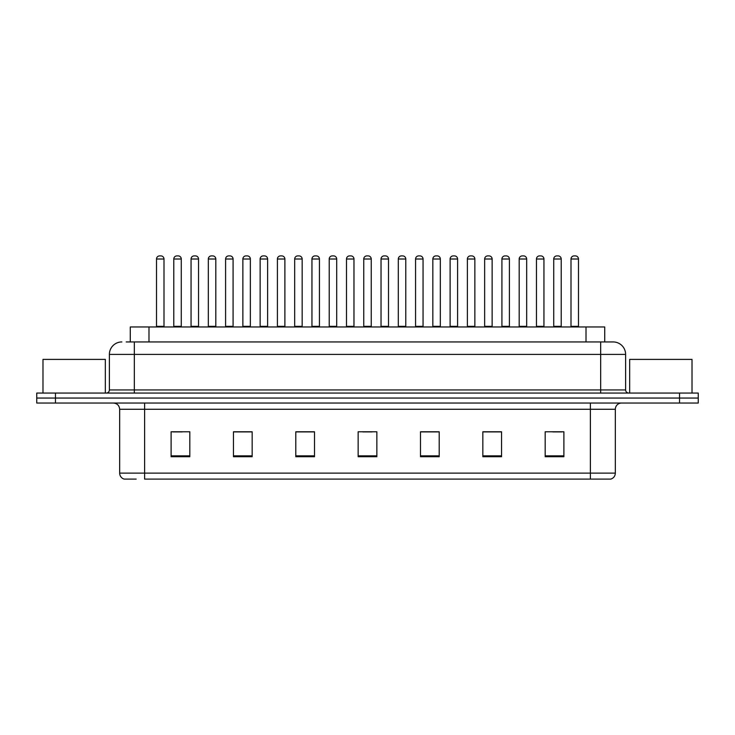 <?xml version="1.0" encoding="UTF-8"?>
<svg xmlns="http://www.w3.org/2000/svg" width="735" height="735" viewBox="0 0 735 735"><rect width="100%" height="100%" fill="white"/><g stroke="black" fill="none" stroke-linecap="round" stroke-linejoin="round"><path stroke-width="1.1" d="M130.279 341.94L130.279 326.974L604.721 326.974L604.721 341.94M136.177 479.101L124.472 479.101M615.333 473.12C615.158 476.105 613.661 478.099 610.84 479.101L590.389 479.101L590.389 473.12L615.333 473.12L615.333 409.276A6.238 6.238 0 0 1 621.562 403.037M124.16 479.101A6.238 6.238 0 0 1 119.667 473.12L119.667 409.276C119.3 405.49 117.223 403.405 113.438 403.037M55.456 393.06L698.25 393.06L698.25 398.048L36.75 398.048L36.75 403.037L55.456 403.037L55.456 398.048L36.75 398.048L36.75 393.06L55.456 393.06L55.456 398.048L698.25 398.048L698.25 403.037L55.456 403.037M563.892 456.72L563.892 431.776L545.186 431.776L545.186 456.72L563.892 456.72M501.546 456.72L501.546 431.776L482.84 431.776L482.84 456.72L501.546 456.72M439.199 456.72L439.199 431.776L420.493 431.776L420.493 456.72L439.199 456.72M189.814 456.72L189.814 431.776L171.108 431.776L171.108 456.72L189.814 456.72M252.16 456.72L252.16 431.776L233.454 431.776L233.454 456.72L252.16 456.72M314.506 456.72L314.506 431.776L295.801 431.776L295.801 456.72L314.506 456.72M376.853 456.72L376.853 431.776L358.147 431.776L358.147 456.72L376.853 456.72M590.389 479.101L144.611 479.101L144.611 473.12L590.389 473.12L590.389 409.276L119.667 409.276M500.985 431.904L493.066 431.904M483.713 431.904L501.546 431.904M552.793 431.904L562.146 431.904M311.015 431.904L303.096 431.904M233.454 431.904L251.287 431.904M241.934 431.904L234.015 431.904M172.854 431.904L182.206 431.904M431.904 431.904L423.985 431.904M362.824 431.904L372.176 431.904M314.506 431.904L295.801 431.904M439.199 431.904L420.493 431.904M126.503 341.94L608.782 341.94M126.218 341.94L134.321 341.94L134.321 354.408L109.386 354.408L109.386 389.945A3.115 3.115 0 0 1 106.263 393.06M121.854 341.94A12.467 12.467 0 0 0 109.386 354.408M613.146 341.94A12.467 12.467 0 0 1 625.614 354.408L600.679 354.408L600.679 341.94L612.953 341.94M625.614 354.408L625.614 389.945C625.779 391.819 626.826 392.858 628.737 393.06M163.997 259.014L156.518 259.014A3.115 3.115 0 0 1 159.633 255.899L160.882 255.899A3.115 3.115 0 0 1 163.997 259.014L163.997 326.349A0.625 0.625 0 0 0 164.622 326.974M156.518 259.014L156.518 326.349A0.625 0.625 0 0 1 155.893 326.974M173.791 259.014A3.115 3.115 0 0 1 176.905 255.899L178.155 255.899A3.115 3.115 0 0 1 181.269 259.014L173.791 259.014L173.791 326.349A0.625 0.625 0 0 1 173.166 326.974M181.269 259.014L181.269 326.349A0.625 0.625 0 0 0 181.894 326.974M198.542 259.014L191.054 259.014A3.115 3.115 0 0 1 194.178 255.899L195.418 255.899A3.115 3.115 0 0 1 198.542 259.014L198.542 326.349A0.625 0.625 0 0 0 199.167 326.974M191.054 259.014L191.054 326.349A0.625 0.625 0 0 1 190.439 326.974M233.078 259.014L225.599 259.014A3.115 3.115 0 0 1 228.714 255.899L229.963 255.899A3.115 3.115 0 0 1 233.078 259.014L233.078 326.349A0.625 0.625 0 0 0 233.702 326.974M225.599 259.014L225.599 326.349A0.625 0.625 0 0 1 224.974 326.974M267.623 259.014L260.135 259.014A3.115 3.115 0 0 1 263.259 255.899L264.499 255.899A3.115 3.115 0 0 1 267.623 259.014L267.623 326.349A0.625 0.625 0 0 0 268.247 326.974M260.135 259.014L260.135 326.349A0.625 0.625 0 0 1 259.519 326.974M302.159 259.014L294.68 259.014A3.115 3.115 0 0 1 297.794 255.899L299.044 255.899A3.115 3.115 0 0 1 302.159 259.014L302.159 326.349A0.625 0.625 0 0 0 302.783 326.974M294.68 259.014L294.68 326.349A0.625 0.625 0 0 1 294.055 326.974M208.327 259.014A3.115 3.115 0 0 1 211.45 255.899L212.691 255.899A3.115 3.115 0 0 1 215.814 259.014L208.327 259.014L208.327 326.349A0.625 0.625 0 0 1 207.702 326.974M215.814 259.014L215.814 326.349A0.625 0.625 0 0 0 216.43 326.974M242.872 259.014A3.115 3.115 0 0 1 245.986 255.899L247.236 255.899A3.115 3.115 0 0 1 250.35 259.014L242.872 259.014L242.872 326.349A0.625 0.625 0 0 1 242.247 326.974M250.35 259.014L250.35 326.349A0.625 0.625 0 0 0 250.975 326.974M277.407 259.014A3.115 3.115 0 0 1 280.522 255.899L281.771 255.899A3.115 3.115 0 0 1 284.886 259.014L277.407 259.014L277.407 326.349A0.625 0.625 0 0 1 276.783 326.974M284.886 259.014L284.886 326.349A0.625 0.625 0 0 0 285.511 326.974M105.335 393.06L105.335 359.397L42.988 359.397L42.988 393.06M692.012 393.06L692.012 359.397L629.665 359.397L629.665 393.06M336.704 259.014L329.216 259.014A3.115 3.115 0 0 1 332.339 255.899L333.58 255.899A3.115 3.115 0 0 1 336.704 259.014L336.704 326.349A0.625 0.625 0 0 0 337.328 326.974M329.216 259.014L329.216 326.349A0.625 0.625 0 0 1 328.6 326.974M371.239 259.014L363.761 259.014A3.115 3.115 0 0 1 366.875 255.899L368.125 255.899A3.115 3.115 0 0 1 371.239 259.014L371.239 326.349A0.625 0.625 0 0 0 371.864 326.974M363.761 259.014L363.761 326.349A0.625 0.625 0 0 1 363.136 326.974M405.784 259.014L398.296 259.014A3.115 3.115 0 0 1 401.42 255.899L402.661 255.899A3.115 3.115 0 0 1 405.784 259.014L405.784 326.349A0.625 0.625 0 0 0 406.4 326.974M398.296 259.014L398.296 326.349A0.625 0.625 0 0 1 397.672 326.974M311.952 259.014A3.115 3.115 0 0 1 315.067 255.899L316.316 255.899A3.115 3.115 0 0 1 319.431 259.014L311.952 259.014L311.952 326.349A0.625 0.625 0 0 1 311.328 326.974M319.431 259.014L319.431 326.349A0.625 0.625 0 0 0 320.056 326.974M346.488 259.014A3.115 3.115 0 0 1 349.603 255.899L350.852 255.899A3.115 3.115 0 0 1 353.967 259.014L346.488 259.014L346.488 326.349A0.625 0.625 0 0 1 345.863 326.974M353.967 259.014L353.967 326.349A0.625 0.625 0 0 0 354.592 326.974M381.033 259.014A3.115 3.115 0 0 1 384.148 255.899L385.397 255.899A3.115 3.115 0 0 1 388.512 259.014L381.033 259.014L381.033 326.349A0.625 0.625 0 0 1 380.408 326.974M388.512 259.014L388.512 326.349A0.625 0.625 0 0 0 389.137 326.974M440.32 259.014L432.841 259.014A3.115 3.115 0 0 1 435.956 255.899L437.206 255.899A3.115 3.115 0 0 1 440.32 259.014L440.32 326.349A0.625 0.625 0 0 0 440.945 326.974M432.841 259.014L432.841 326.349A0.625 0.625 0 0 1 432.217 326.974M474.865 259.014L467.377 259.014A3.115 3.115 0 0 1 470.501 255.899L471.741 255.899A3.115 3.115 0 0 1 474.865 259.014L474.865 326.349A0.625 0.625 0 0 0 475.481 326.974M467.377 259.014L467.377 326.349A0.625 0.625 0 0 1 466.753 326.974M509.401 259.014L501.922 259.014A3.115 3.115 0 0 1 505.037 255.899L506.286 255.899A3.115 3.115 0 0 1 509.401 259.014L509.401 326.349A0.625 0.625 0 0 0 510.026 326.974M501.922 259.014L501.922 326.349A0.625 0.625 0 0 1 501.298 326.974M543.946 259.014L536.458 259.014A3.115 3.115 0 0 1 539.582 255.899L540.822 255.899A3.115 3.115 0 0 1 543.946 259.014L543.946 326.349A0.625 0.625 0 0 0 544.562 326.974M536.458 259.014L536.458 326.349A0.625 0.625 0 0 1 535.833 326.974M578.482 259.014L571.003 259.014A3.115 3.115 0 0 1 574.118 255.899L575.367 255.899A3.115 3.115 0 0 1 578.482 259.014L578.482 326.349A0.625 0.625 0 0 0 579.106 326.974M571.003 259.014L571.003 326.349A0.625 0.625 0 0 1 570.378 326.974M415.569 259.014A3.115 3.115 0 0 1 418.684 255.899L419.933 255.899A3.115 3.115 0 0 1 423.048 259.014L415.569 259.014L415.569 326.349A0.625 0.625 0 0 1 414.944 326.974M423.048 259.014L423.048 326.349A0.625 0.625 0 0 0 423.672 326.974M450.114 259.014A3.115 3.115 0 0 1 453.229 255.899L454.478 255.899A3.115 3.115 0 0 1 457.593 259.014L450.114 259.014L450.114 326.349A0.625 0.625 0 0 1 449.489 326.974M457.593 259.014L457.593 326.349A0.625 0.625 0 0 0 458.217 326.974M484.65 259.014A3.115 3.115 0 0 1 487.764 255.899L489.014 255.899A3.115 3.115 0 0 1 492.128 259.014L484.65 259.014L484.65 326.349A0.625 0.625 0 0 1 484.025 326.974M492.128 259.014L492.128 326.349A0.625 0.625 0 0 0 492.753 326.974M519.186 259.014A3.115 3.115 0 0 1 522.309 255.899L523.55 255.899A3.115 3.115 0 0 1 526.673 259.014L519.186 259.014L519.186 326.349A0.625 0.625 0 0 1 518.57 326.974M526.673 259.014L526.673 326.349A0.625 0.625 0 0 0 527.298 326.974M553.731 259.014A3.115 3.115 0 0 1 556.845 255.899L558.095 255.899A3.115 3.115 0 0 1 561.209 259.014L553.731 259.014L553.731 326.349A0.625 0.625 0 0 1 553.106 326.974M561.209 259.014L561.209 326.349A0.625 0.625 0 0 0 561.834 326.974M148.984 341.94L148.984 326.974M586.015 341.94L586.015 326.974M590.389 403.037L590.389 409.276L615.333 409.276M119.667 473.12L144.611 473.12L144.611 403.037M679.544 403.037L679.544 393.06M376.853 455.847L358.147 455.847M314.506 455.847L295.801 455.847M252.16 455.847L233.454 455.847M189.814 455.847L171.108 455.847M439.199 455.847L420.493 455.847M501.546 455.847L482.84 455.847M563.892 455.847L545.186 455.847M134.321 393.06L134.321 389.945L625.614 389.945M109.386 389.945L134.321 389.945L134.321 354.408L600.679 354.408L600.679 393.06M156.518 326.349L163.997 326.349M173.791 326.349L181.269 326.349M191.054 326.349L198.542 326.349M225.599 326.349L233.078 326.349M260.135 326.349L267.623 326.349M294.68 326.349L302.159 326.349M208.327 326.349L215.814 326.349M242.872 326.349L250.35 326.349M277.407 326.349L284.886 326.349M329.216 326.349L336.704 326.349M363.761 326.349L371.239 326.349M398.296 326.349L405.784 326.349M311.952 326.349L319.431 326.349M346.488 326.349L353.967 326.349M381.033 326.349L388.512 326.349M432.841 326.349L440.32 326.349M467.377 326.349L474.865 326.349M501.922 326.349L509.401 326.349M536.458 326.349L543.946 326.349M571.003 326.349L578.482 326.349M415.569 326.349L423.048 326.349M450.114 326.349L457.593 326.349M484.65 326.349L492.128 326.349M519.186 326.349L526.673 326.349M553.731 326.349L561.209 326.349"/></g></svg>
